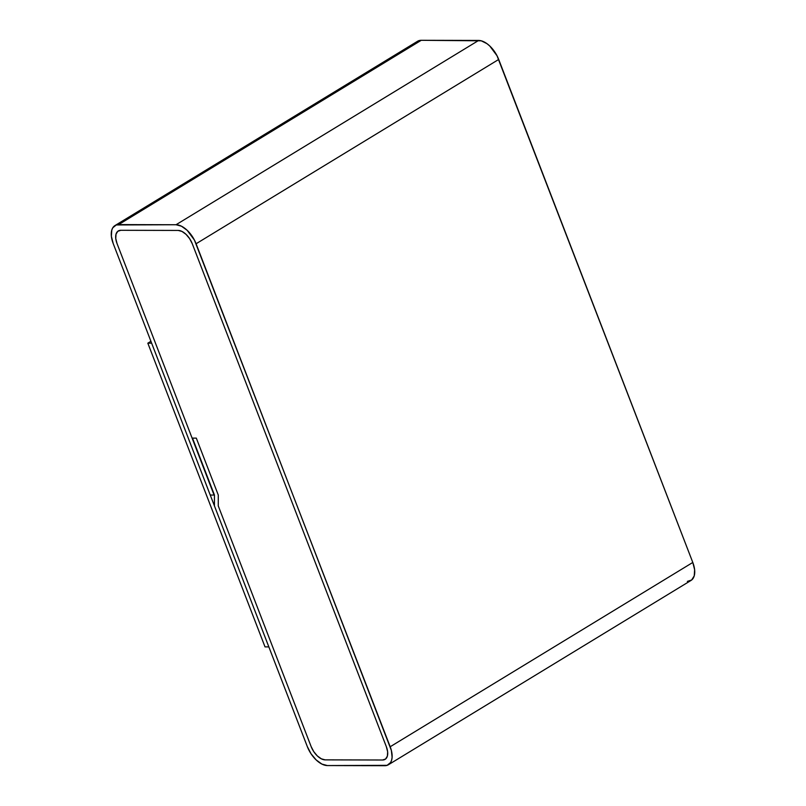 <?xml version="1.0" encoding="UTF-8"?>
<svg xmlns="http://www.w3.org/2000/svg" width="806" height="806" viewBox="0 0 806 806"><rect width="100%" height="100%" fill="white"/><g stroke="black" fill="none" stroke-linecap="round" stroke-linejoin="round"><path stroke-width="1.21" d="M388.411 764.743L691.014 580.441A21.097 11.465 -121.3 0 0 692.797 562.457L390.185 746.749A21.097 11.465 58.7 0 1 388.411 764.743A21.097 11.465 58.7 0 1 384.754 765.7L327.367 765.559L387.102 765.337L390.608 762.516L391.625 760.159L392.109 757.287L391.373 750.457L196.09 243.755L498.702 59.453A21.097 11.465 -121.3 0 0 478.633 40.441L176.02 224.743L118.633 224.592L421.246 40.3A21.097 11.465 -121.3 0 0 417.589 41.257L114.986 225.559A21.097 11.465 58.7 0 1 118.633 224.592L421.246 40.3L478.633 40.441L176.02 224.743A21.097 11.465 58.7 0 1 196.09 243.755L498.702 59.453L692.797 562.457L390.185 746.749L194.417 240.047L187.183 230.325L181.451 226.194L176.02 224.743L116.286 224.955L112.78 227.776L111.762 230.133L111.369 236.289L113.203 243.543L210.245 495.045L214.074 495.055L117.031 243.553A14.77 8.02 58.7 0 1 118.27 230.959A14.77 8.02 58.7 0 1 120.829 230.294L178.217 230.435A14.77 8.02 58.7 0 1 192.271 243.744L386.356 746.739A14.77 8.02 58.7 0 1 385.117 759.333A14.77 8.02 58.7 0 1 382.558 760.008L325.171 759.867A14.77 8.02 58.7 0 1 311.126 746.558L218.265 505.906L218.285 495.065L196.311 438.121L192.483 438.111L214.456 495.055L214.436 505.896L307.298 746.547L214.436 505.896L214.456 495.055L192.483 438.111L196.311 438.121L218.285 495.065L218.265 505.906L311.126 746.558L313.766 751.645L317.363 755.957L321.372 758.839L325.171 759.867L382.558 760.008L385.59 759L387.374 756.129L387.646 751.827L386.356 746.739L192.271 243.744L189.622 238.657L186.025 234.345L182.025 231.453L178.217 230.435L120.829 230.294L117.807 231.292L116.024 234.163L115.752 238.475L117.031 243.553L214.074 495.055L210.245 495.045L113.203 243.543A21.097 11.465 58.7 0 1 114.986 225.559M327.367 765.559A21.097 11.465 58.7 0 1 307.298 746.547L311.066 753.812L316.214 759.977L321.937 764.098L327.367 765.559M415.392 43.484L416.924 41.731L421.246 40.3L481.253 40.814L486.945 43.655L489.786 46.023L497.03 55.755L692.797 562.457L694.631 569.711L694.238 575.867L691.689 579.967L687.367 581.408M325.171 759.867A14.77 8.02 58.7 0 1 311.126 746.558L218.265 505.906L218.285 495.065L196.311 438.121L192.1 438.111L117.031 243.553A14.77 8.02 58.7 0 1 118.27 230.959A14.77 8.02 58.7 0 1 120.829 230.294L178.217 230.435A14.77 8.02 58.7 0 1 192.271 243.744L386.356 746.739A14.77 8.02 58.7 0 1 385.117 759.333A14.77 8.02 58.7 0 1 382.558 760.008L325.171 759.867L321.372 758.839L317.363 755.957L313.766 751.645L311.126 746.558L218.265 505.906L218.285 495.065L196.311 438.121L192.1 438.111L117.031 243.553L115.752 238.475L116.024 234.163L117.807 231.292L120.829 230.294L178.217 230.435L182.025 231.453L186.025 234.345L189.622 238.657L192.271 243.744L386.356 746.739L387.646 751.827L387.374 756.129L385.59 759L382.558 760.008L325.171 759.867M147.83 343.185L151.659 343.195L268.841 646.896L265.023 646.886L147.83 343.185L150.924 341.301L147.83 343.185L151.659 343.195L268.841 646.896L265.023 646.886L147.83 343.185"/></g></svg>
